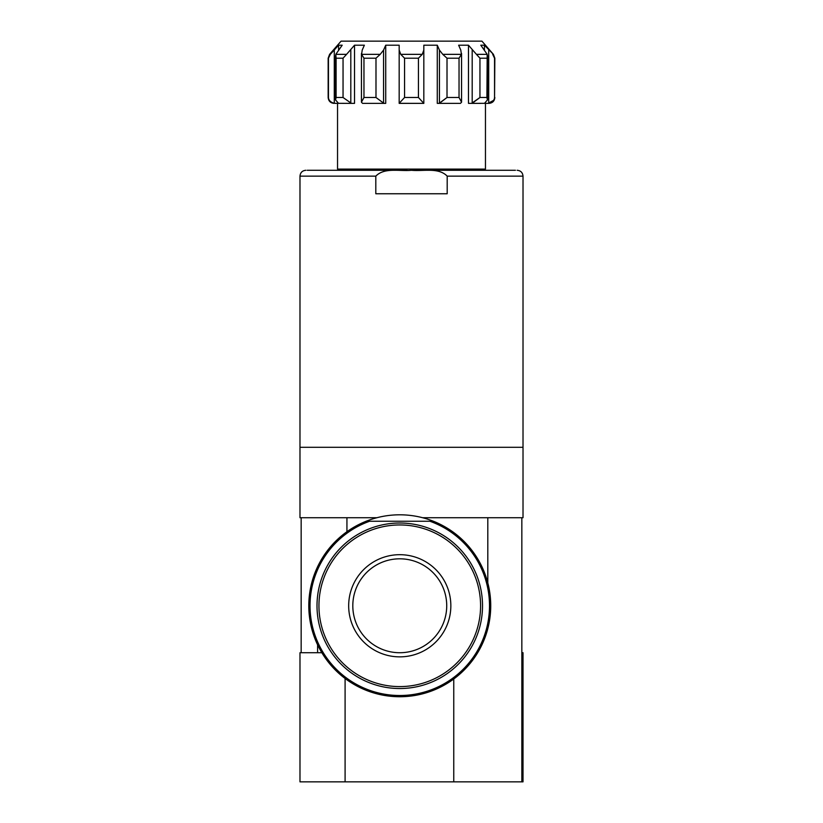 <?xml version="1.0" encoding="UTF-8"?>
<svg xmlns="http://www.w3.org/2000/svg" width="823" height="823" viewBox="0 0 823 823"><rect width="100%" height="100%" fill="white"/><g stroke="black" fill="none" stroke-linecap="round" stroke-linejoin="round"><path stroke-width="1.23" d="M447.198 176.143L447.198 193.755L375.802 193.755L375.802 176.143C384.547 167.151 399.875 171.503 411.5 170.279C423.104 171.493 438.515 167.162 447.198 176.143L523.016 176.143L523.016 517.729L422.683 517.729M407.128 170.279L307.185 170.279L374.331 170.279L374.331 169.096M448.669 169.096L448.669 170.279L515.445 170.279L411.5 170.279M433.423 521.257A90.972 90.972 0 0 0 327.338 660.818A90.972 90.972 0 0 0 472.186 660.818A90.972 90.972 0 0 0 433.423 521.257L429.935 521.257A89.748 89.748 0 0 1 471.857 659.213A89.748 89.748 0 0 1 327.667 659.213A89.748 89.748 0 0 1 369.589 521.257L429.935 521.257M345.094 678.491L345.094 781.85L523.016 781.85L523.016 652.721L521.844 652.721M345.094 781.85L299.984 781.85L299.984 652.721L321.844 652.721M494.839 58.196L494.551 97.495L494.551 58.196L492.689 54.349L494.839 58.196L493.399 54.349L481.928 41.15L341.072 41.15L329.601 54.349L328.161 58.196L328.161 97.495C328.5 101.064 330.465 103.019 334.025 103.369L334.292 103.317C330.579 102.268 328.634 100.334 328.449 97.495L328.449 58.196L330.311 54.349L329.601 54.349M399.176 103.317L423.824 103.369L418.444 97.495L404.556 97.495L399.176 103.317L399.176 50.069L400.739 54.349L399.176 50.069L399.176 45.203L385.72 45.203L383.569 50.069L380.226 54.349L361.585 54.349L362.223 50.069L364.363 45.203L354.518 45.203L346.565 54.349L335.805 54.349L342.193 45.203L338.582 45.203L330.311 54.349M493.399 54.349L484.418 45.203L480.807 45.203L487.195 54.349L476.435 54.349L468.482 45.203L458.637 45.203L460.777 50.069L461.415 54.349L442.774 54.349L439.431 50.069L437.28 45.203L423.824 45.203L423.824 50.069L422.261 54.349L400.739 54.349L404.556 58.196L418.444 58.196L422.261 54.349M472.196 50.069L472.196 103.317L479.953 97.495L471.579 103.369L484.521 103.317L487.463 99.912L486.897 97.495L487.195 54.349M476.435 54.349L479.953 58.196L486.897 58.196M439.431 50.069L439.431 103.317L447.012 97.495L439.071 103.369L460.417 103.369L461.559 102.206L459.039 97.495L459.039 58.196L461.415 54.349M442.774 54.349L447.012 58.196L459.039 58.196M375.988 97.495L363.961 97.495L361.441 102.206L362.583 103.369L383.93 103.369L375.988 97.495L375.988 58.196L380.226 54.349M361.585 54.349L363.961 58.196L375.988 58.196M343.047 97.495L336.103 97.495L335.537 99.912L338.479 103.317L351.421 103.369L343.047 97.495L343.047 58.196L346.565 54.349M335.805 54.349L336.103 58.196L343.047 58.196M494.839 97.495C494.5 101.064 492.535 103.019 488.975 103.369L487.988 103.369L493.461 100.447M494.551 97.495C494.376 100.324 492.421 102.268 488.708 103.317L488.708 50.069M335.012 103.369L338.582 103.338M484.418 103.338L487.988 103.369M468.482 45.203L468.482 103.369L480.807 103.369M437.28 45.203L437.28 103.369L439.071 103.369M423.824 45.203L423.824 103.369L399.176 103.369M383.93 103.369L385.72 103.369L385.72 45.203M351.421 103.369L354.518 103.369L354.518 45.203M485.457 103.369L485.457 169.096L337.543 169.096L337.543 103.369M484.418 49.925L484.418 45.203M338.582 49.925L338.582 45.203M369.589 521.257L366.101 521.257M375.802 176.143L299.984 176.143L299.984 517.729L376.841 517.729M317.009 605.769A82.753 82.753 0 0 1 441.138 534.106A82.753 82.753 0 0 1 441.138 677.442A82.753 82.753 0 0 1 317.009 605.769A82.753 82.753 0 0 1 441.138 534.106A82.753 82.753 0 0 1 441.138 677.442A82.753 82.753 0 0 1 317.009 605.769M352.81 605.769A46.952 46.952 0 0 1 423.238 565.103A46.952 46.952 0 0 1 423.238 646.436A46.952 46.952 0 0 1 352.81 605.769M328.161 97.495L328.161 58.196M486.897 97.495L479.953 97.495L479.953 58.196M459.039 97.495L447.012 97.495L447.012 58.196M418.444 97.495L418.444 58.196M404.556 97.495L404.556 58.196M363.961 97.495L363.961 58.196M336.103 97.495L336.103 58.196M383.569 103.317L383.569 50.069M350.804 103.317L350.804 50.069M334.292 103.317L334.292 50.069M487.802 582.849L487.802 517.729M318.943 605.769A80.819 80.819 0 0 1 440.171 535.783A80.819 80.819 0 0 1 440.171 675.765A80.819 80.819 0 0 1 318.943 605.769M348.674 605.769A51.088 51.088 0 0 1 425.306 561.533A51.088 51.088 0 0 1 425.306 650.016A51.088 51.088 0 0 1 348.674 605.769M299.984 176.143C300.333 172.583 302.288 170.618 305.858 170.279M523.016 176.143C522.667 172.583 520.712 170.618 517.142 170.279M346.936 517.729L346.936 531.709M317.596 644.81L317.596 652.721M361.441 102.206L361.441 53.505M335.537 99.912L335.537 55.779M487.463 99.912L487.463 55.779M461.559 102.206L461.559 53.505M301.156 517.729L301.156 652.721M453.761 678.985L453.761 781.85M521.844 517.729L521.844 781.85M299.984 447.301L523.016 447.301"/></g></svg>
